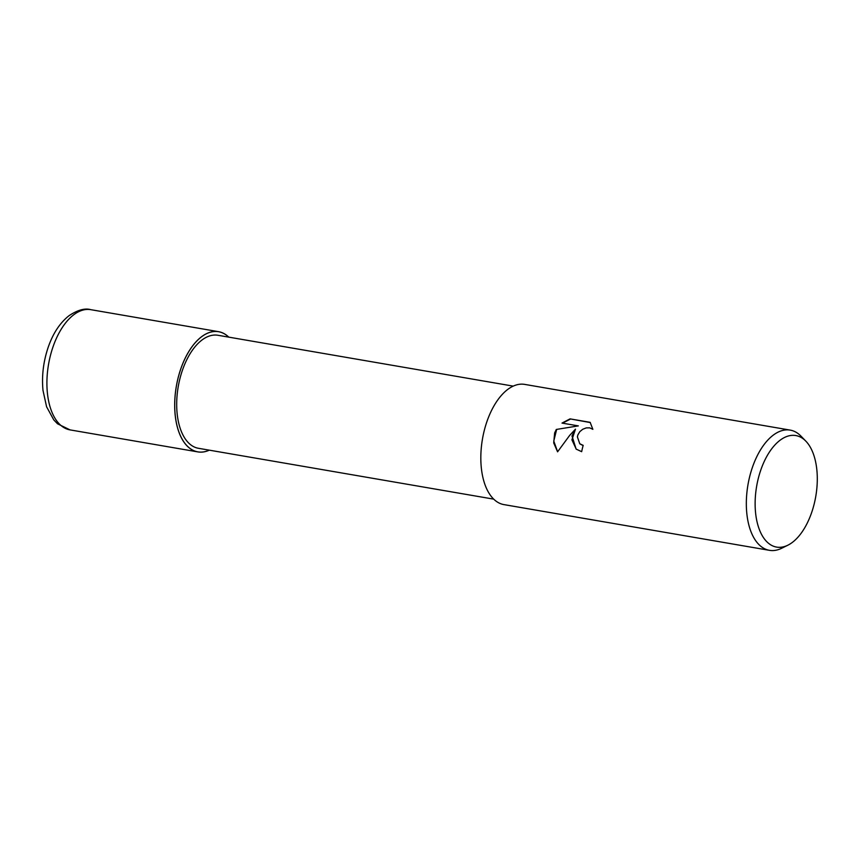 <?xml version="1.0" encoding="UTF-8"?>
<svg xmlns="http://www.w3.org/2000/svg" width="860" height="860" viewBox="0 0 860 860"><rect width="100%" height="100%" fill="white"/><g stroke="black" fill="none" stroke-linecap="round" stroke-linejoin="round"><path stroke-width="1.29" d="M180.912 368.585A60.963 32.304 -80.2 0 1 228.728 337.131A60.963 32.304 -80.2 0 0 180.912 368.585A60.963 32.304 -80.2 0 0 178.697 431.365A60.963 32.304 -80.2 0 0 209.27 450.156A60.963 32.304 -80.2 0 1 178.697 431.365A60.963 32.304 -80.2 0 1 180.912 368.585M493.737 499.144L198.466 448.296A57.34 30.39 -80.2 0 1 182.524 369.961A57.34 30.39 -80.2 0 1 217.924 335.271L513.205 386.118M571.986 435.923L575.469 429.151L569.578 435.504L557.581 451.822L553.711 442.943L554.646 432.935L556.302 429.452L578.318 425.894L562.01 423.088L570.04 418.874L590.143 422.335L592.862 429.323L589.637 427.829L586.219 427.914L582.747 429.248L579.801 431.677L577.888 434.891L577.393 436.848L579.758 443.749L583.177 445.373A60.995 32.325 99.8 0 0 581.661 451.672L576.114 449.081L571.986 435.923M787.911 545.175L781.665 548.261A60.995 32.325 -80.2 0 1 769.485 550.336A60.995 32.325 -80.2 0 1 752.532 467.012A60.995 32.325 -80.2 0 1 790.179 430.108A60.995 32.325 -80.2 0 1 800.982 436.138L805.831 441.137A56.588 29.992 -80.2 0 1 811.539 512.861A56.588 29.992 -80.2 0 1 787.911 545.175A56.588 29.992 -80.2 0 1 758.993 528.545A56.588 29.992 -80.2 0 1 760.874 469.786A56.588 29.992 -80.2 0 1 805.831 441.137M769.485 550.336L503.971 504.616A60.995 32.325 -80.2 0 1 487.029 421.292A60.995 32.325 -80.2 0 1 524.675 384.388L790.179 430.108M583.123 445.555L580.048 443.996M576.264 449.21L571.921 439.847L575.469 429.151M578.318 425.894L556.302 429.452M556.592 429.699L553.765 441.062L557.624 451.747M590.336 422.572L570.04 418.874M570.341 419.132L562.515 423.174M209.313 450.167A60.995 32.325 -80.2 0 1 197.843 451.898A60.995 32.325 -80.2 0 1 180.89 368.575A60.995 32.325 -80.2 0 1 218.548 331.67A60.995 32.325 -80.2 0 1 228.781 337.142M197.843 451.898L70.058 429.892A60.995 32.325 -80.2 0 1 53.116 346.569A60.995 32.325 -80.2 0 1 90.762 309.664L218.548 331.67M70.058 429.892L57.545 423.808L53.804 419.938L46.59 406.78L43 390.44C41.613 375.927 43.366 361.469 48.267 347.075C53.084 333.218 60.028 322.737 69.112 315.631C77.755 309.955 84.968 307.966 90.762 309.664"/></g></svg>
